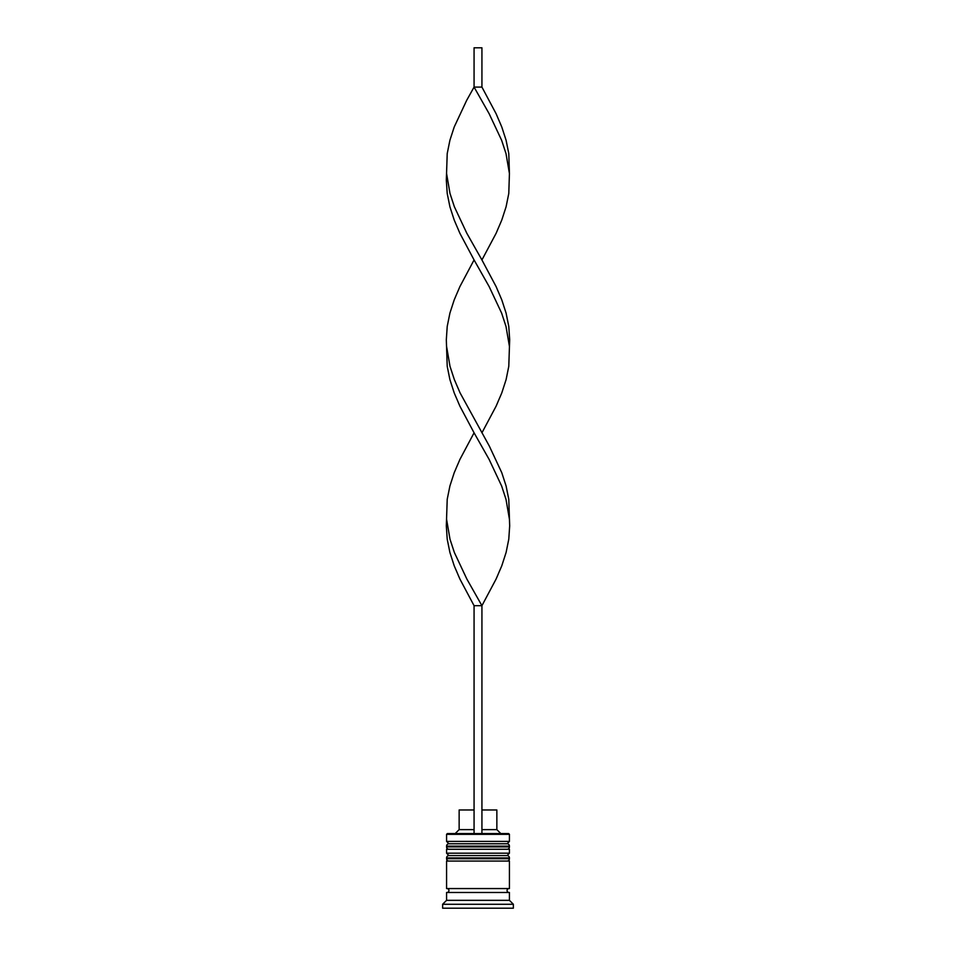 <?xml version="1.0" encoding="UTF-8"?>
<svg xmlns="http://www.w3.org/2000/svg" width="956" height="956" viewBox="0 0 956 956"><rect width="100%" height="100%" fill="white"/><g stroke="black" fill="none" stroke-linecap="round" stroke-linejoin="round"><path stroke-width="1.43" d="M509.429 846.12L446.572 846.12A2.354 2.354 0 0 1 448.926 843.766L446.572 841.411L509.429 841.411L507.074 843.766L448.926 843.766L507.074 843.766A2.354 2.354 0 0 1 509.429 846.12L509.429 846.908A2.354 2.354 0 0 1 507.074 849.263M448.926 849.263A2.354 2.354 0 0 1 446.572 846.908L509.429 846.908M446.572 846.12L446.572 846.908M509.429 857.914L446.572 857.914A2.354 2.354 0 0 1 448.926 855.56L446.572 853.194L509.429 853.194L507.074 855.56L448.926 855.56L507.074 855.56A2.354 2.354 0 0 1 509.429 857.914L509.429 858.703A2.354 2.354 0 0 1 507.074 861.057M448.926 861.057A2.354 2.354 0 0 1 446.572 858.703L509.429 858.703M446.572 857.914L446.572 858.703M446.966 892.486A1.96 1.96 0 0 0 448.926 890.526A1.96 1.96 0 0 0 446.966 888.554M509.034 892.486A1.96 1.96 0 0 1 507.074 890.526A1.96 1.96 0 0 1 509.034 888.554M446.572 834.337L447.36 833.548L508.64 833.548L509.429 834.337L446.572 834.337L446.572 841.411M446.572 900.337L446.572 892.486L509.429 892.486L509.429 900.337L446.572 900.337L442.64 904.268L442.64 908.2L513.36 908.2L513.36 904.268L442.64 904.268M509.429 900.337L513.36 904.268M509.429 834.337L509.429 841.411M509.429 853.194L509.429 849.263L446.572 849.263L446.572 853.194M509.429 861.057L446.572 861.057L446.572 888.554L509.429 888.554L509.429 861.057M481.932 809.983L496.857 809.983L496.857 829.629L500.789 833.548M496.857 829.629L481.932 829.629M474.068 829.629L459.143 829.629L455.211 833.548M474.068 809.983L459.143 809.983L459.143 829.629M481.932 833.548L481.932 605.686L474.068 605.686L459.92 579.085L454.22 565.797L449.906 552.496L447.217 539.196L446.321 525.896L447.217 499.307L449.906 486.007L454.22 472.706L459.92 459.418L474.068 432.817L459.92 406.228L454.22 392.928L449.906 379.628L447.217 366.327L446.321 339.739L447.217 326.438L449.906 313.138L454.22 299.849L459.92 286.549L474.068 259.948L459.92 233.36L454.22 220.059L449.906 206.759L447.217 193.471L446.321 180.17L447.217 153.569L449.906 140.281L454.22 126.981L466.659 100.38L474.068 87.092L481.932 87.092L496.08 113.68L501.781 126.981L506.094 140.281L508.783 153.569L509.429 173.526L505.999 153.569L501.637 140.281L489.125 113.68L474.068 87.092L474.068 47.8L481.932 47.8L481.932 87.092M474.068 833.548L474.068 605.686M446.572 519.251L450.001 539.196L454.363 552.496L466.875 579.085L481.932 605.686L496.08 579.085L501.781 565.797L506.094 552.496L508.783 539.196L509.679 525.896L508.783 499.307L506.094 486.007L501.781 472.706L489.341 446.117L460.099 392.928L454.363 379.628L450.001 366.327L446.572 346.383M509.429 519.251L505.999 499.307L501.637 486.007L489.125 459.418L474.068 432.817M481.932 432.817L496.08 406.228L501.781 392.928L506.094 379.628L508.783 366.327L509.679 339.739L508.783 326.438L506.094 313.138L501.781 299.849L496.08 286.549L481.932 259.948L496.08 233.36L501.781 220.059L506.094 206.759L508.783 193.471L509.429 173.526M481.932 259.948L466.875 233.36L454.363 206.759L450.001 193.471L446.572 173.526M509.429 346.383L505.999 326.438L501.637 313.138L489.125 286.549L474.068 259.948"/></g></svg>
